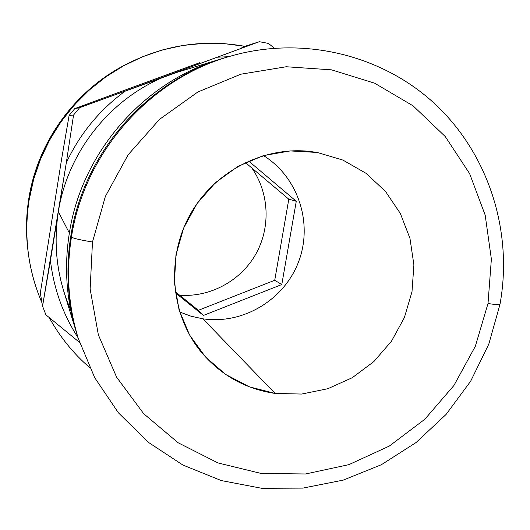 <?xml version="1.0" encoding="UTF-8"?>
<svg xmlns="http://www.w3.org/2000/svg" width="530" height="530" viewBox="0 0 530 530"><rect width="100%" height="100%" fill="white"/><g stroke="black" fill="none" stroke-linecap="round" stroke-linejoin="round"><path stroke-width="0.79" d="M129.3 62.792C76.797 88.053 37.822 140.549 28.819 198.565C25.997 216.3 25.758 234.008 28.103 251.69M251.79 167.937C269.339 192.986 270.81 227.602 255.732 254.261C240.62 280.9 210.172 297.429 179.663 295.223C210.172 297.429 240.62 280.9 255.732 254.261C270.81 227.602 269.339 192.986 251.79 167.937M198.352 310.315L175.244 291.652L198.352 310.315L203.414 315.436L175.403 292.818L203.414 315.436L198.352 310.315L274.726 280.277L198.352 310.315M245.377 162.524L288.804 199.181L274.726 280.277L281.788 284.544L203.414 315.436L281.788 284.544L274.726 280.277L288.804 199.181L296.27 201.281L281.788 284.544L296.27 201.281L288.804 199.181L245.377 162.524M248.63 161.027L296.27 201.281L248.63 161.027M202.838 318.808L191.032 316.218L179.703 312.004L191.032 316.218L202.838 318.808L275.13 393.445L202.838 318.808C243.111 324.797 284.55 299.715 298.735 261.363C313.164 223.103 298.178 177.099 263.496 155.582C298.178 177.099 313.164 223.103 298.735 261.363C284.55 299.715 243.111 324.797 202.838 318.808M317.192 152.454L308.924 151.322C261.688 146.465 212.431 172.886 189.144 216.406C165.817 259.905 171.11 315.549 201.32 352.178C220.924 375.286 245.529 389.04 275.13 393.445L249.365 386.834L225.734 374.485L205.461 356.948L189.614 335.053L179.067 309.884L174.41 282.728L175.947 254.99L183.619 228.125L197.041 203.566L215.505 182.611L238.01 166.354L263.37 155.621L290.228 150.924L317.192 152.454L342.883 160.067L366.025 173.297L385.489 191.423L400.355 213.491L409.968 238.387L413.897 264.887L411.995 291.705L404.397 317.569L391.465 341.24L373.816 361.612L352.284 377.698L327.865 388.702L301.729 394.055L275.13 393.445L301.729 394.055L327.865 388.702L352.284 377.698L373.816 361.612L391.465 341.24L404.397 317.569L411.995 291.705L413.897 264.887L409.968 238.387L400.355 213.491L385.489 191.423L366.025 173.297L342.883 160.067L317.192 152.454M488.011 303.531L491.37 259.117L485.175 215.101L469.587 173.562L445.213 136.508L413.069 105.828L374.597 83.177L331.614 69.854L286.246 66.747L240.839 74.207L197.816 92.015L159.543 119.336L128.141 154.773L105.371 196.425L92.485 242.005L90.14 289.009L98.368 334.874L116.6 377.168L143.703 413.725L178.126 442.762L217.976 462.942L261.157 473.456L305.512 473.979L348.886 464.658L389.265 446.101L424.808 419.27L453.932 385.476L475.324 346.302L488.011 303.531L491.37 259.117L485.175 215.101L469.587 173.562L445.213 136.508L413.069 105.828L374.597 83.177L331.614 69.854L286.246 66.747L240.839 74.207L197.816 92.015L159.543 119.336L128.141 154.773L105.371 196.425L92.485 242.005C80.229 239.991 73.219 238.341 71.451 237.062C84.349 153.044 149.188 79.414 229.205 56.518C149.188 79.414 84.349 153.044 71.451 237.062L70.835 235.876C83.608 152.72 147.777 79.844 227.006 57.174L229.205 56.518C302.365 34.953 382.74 54.769 436.097 105.013C489.316 155.515 513.146 232.531 499.949 304.492C499.134 304.935 495.152 304.611 488.011 303.531C495.152 304.611 499.134 304.935 499.949 304.492L488.786 344.182L470.647 381.222L446.134 414.38L416.05 442.543L381.368 464.724L343.235 480.114L302.908 488.103L261.767 488.302L221.275 480.564L182.916 465.048L148.148 442.186L118.336 412.718L94.698 377.678L78.235 338.339C68.237 305.439 65.978 271.685 71.451 237.062C65.978 271.685 68.237 305.439 78.235 338.339L77.559 336.139C67.661 303.571 65.422 270.148 70.835 235.876L71.451 237.062C73.219 238.341 80.229 239.991 92.485 242.005L90.14 289.009L98.368 334.874L116.6 377.168L143.703 413.725L178.126 442.762L217.976 462.942L261.157 473.456L305.512 473.979L348.886 464.658L389.265 446.101L424.808 419.27L453.932 385.476L475.324 346.302L488.011 303.531M229.709 56.372L229.205 56.518M228.105 56.849C148.4 79.189 83.654 152.315 70.835 235.876C65.362 270.552 67.714 304.339 77.897 337.239M221.686 58.757L224.336 57.989C145.869 79.308 81.931 150.964 69.364 233.028C63.938 267.425 66.402 300.907 76.757 333.469L75.929 330.839C66.27 299.052 64.084 266.451 69.364 233.028L58.353 211.768C67.933 149.804 113.321 94.863 171.627 73.988L221.686 58.757C144.372 80.885 81.812 151.924 69.364 233.028L58.353 211.768C67.933 149.804 113.321 94.863 171.627 73.988L125.411 90.955C99.666 109.77 79.97 133.692 66.316 162.73L50.43 260.575C53.782 288.638 62.984 314.35 78.042 337.709C62.984 314.35 53.782 288.638 50.43 260.575L42.546 306.154L40.326 292.971L61.599 159.159L69.099 115.48L73.564 115.036L66.316 162.73L42.546 306.154L45.958 314.88L42.546 306.154L40.326 292.971L61.599 159.159L69.099 115.48L74.743 108.637L79.646 107.663L125.411 90.955C99.666 109.77 79.97 133.692 66.316 162.73L73.564 115.036L79.646 107.663L73.564 115.036L69.099 115.48L74.743 108.637L115.639 93.552L74.743 108.637L79.646 107.663L181.976 70.556M274.394 48.164L268.412 43.414L259.349 41.698L217.399 57.194L228.576 56.71L217.399 57.194L171.627 73.988L259.349 41.698L268.412 43.414L274.381 48.151M70.603 309.686C57.187 278.528 53.106 245.887 58.353 211.768C54.087 238.858 55.889 265.344 63.752 291.235L75.929 330.839M79.533 342.413L45.958 314.88L79.533 342.413M199.889 62.633L115.639 93.552L199.889 62.633M130.334 62.275C167.255 44.493 205.448 39.18 244.913 46.335L224.448 43.665L203.732 43.361L183.029 45.441L162.611 49.893L142.755 56.67L123.735 65.713L105.808 76.896L89.225 90.087L74.213 105.112L60.99 121.767L49.727 139.834L40.585 159.06L33.688 179.186L29.123 199.936C23.664 235.744 27.951 270.028 41.976 302.796C35.066 286.869 30.495 270.221 28.249 252.836L27.957 250.551C25.771 233.246 26.056 215.915 28.819 198.565C37.769 140.934 76.267 88.735 128.267 63.295L130.334 62.275C77.426 88.152 38.233 141.291 29.123 199.936L28.819 198.565L29.123 199.936C26.314 217.591 26.023 235.227 28.249 252.836M49.224 317.583C59.777 336.716 73.213 353.344 89.53 367.462C73.213 353.344 59.777 336.716 49.224 317.583M259.349 41.698L241.846 47.316L259.349 41.698"/></g></svg>
